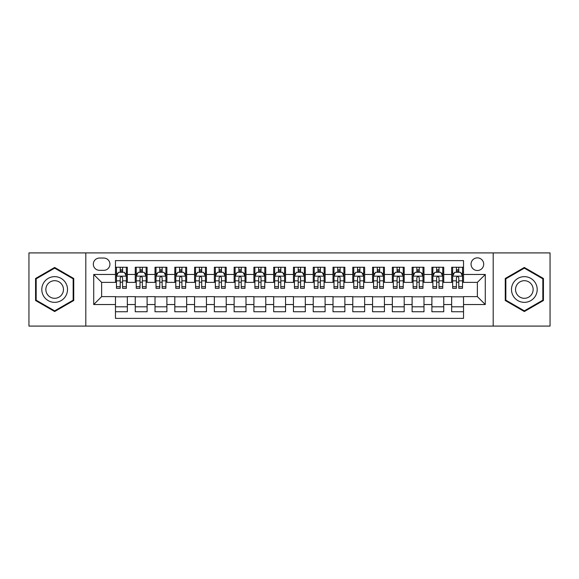 <?xml version="1.0" encoding="UTF-8"?>
<svg xmlns="http://www.w3.org/2000/svg" width="579" height="579" viewBox="0 0 579 579"><rect width="100%" height="100%" fill="white"/><g stroke="black" fill="none" stroke-linecap="round" stroke-linejoin="round"><path stroke-width="0.87" d="M477.371 257.858A6.326 6.326 0 0 0 471.045 264.183A6.326 6.326 0 0 0 477.371 270.516A6.326 6.326 0 0 0 483.704 264.183A6.326 6.326 0 0 0 477.371 257.858M493.192 326.086L550.05 326.086L550.05 252.914L493.192 252.914L493.192 326.086L85.808 326.086L85.808 252.914L28.95 252.914L28.95 326.086L85.808 326.086M463.533 267.252L451.663 267.252L451.663 274.468L443.753 274.468L443.753 282.378L451.663 282.378L451.663 274.468M443.753 274.468L443.753 267.252L431.891 267.252L431.891 274.468L423.98 274.468L423.98 282.378L431.891 282.378L431.891 274.468M423.98 274.468L423.98 267.252L412.11 267.252L412.11 274.468L404.2 274.468L404.2 282.378L412.11 282.378L412.11 274.468M404.2 274.468L404.2 267.252L392.338 267.252L392.338 274.468L384.427 274.468L384.427 282.378L392.338 282.378L392.338 274.468M384.427 274.468L384.427 267.252L372.558 267.252L372.558 274.468L364.647 274.468L364.647 282.378L372.558 282.378L372.558 274.468M364.647 274.468L364.647 267.252L352.785 267.252L352.785 274.468L344.874 274.468L344.874 282.378L352.785 282.378L352.785 274.468M344.874 274.468L344.874 267.252L333.005 267.252L333.005 274.468L325.094 274.468L325.094 282.378L333.005 282.378L333.005 274.468M325.094 274.468L325.094 267.252L313.232 267.252L313.232 274.468L305.321 274.468L305.321 282.378L313.232 282.378L313.232 274.468M305.321 274.468L305.321 267.252L293.452 267.252L293.452 274.468L285.548 274.468L285.548 282.378L293.452 282.378L293.452 274.468M285.548 274.468L285.548 267.252L273.679 267.252L273.679 274.468L265.768 274.468L265.768 282.378L273.679 282.378L273.679 274.468M265.768 274.468L265.768 267.252L253.906 267.252L253.906 274.468L245.995 274.468L245.995 282.378L253.906 282.378L253.906 274.468M245.995 274.468L245.995 267.252L234.126 267.252L234.126 274.468L226.215 274.468L226.215 282.378L234.126 282.378L234.126 274.468M226.215 274.468L226.215 267.252L214.353 267.252L214.353 274.468L206.442 274.468L206.442 282.378L214.353 282.378L214.353 274.468M206.442 274.468L206.442 267.252L194.573 267.252L194.573 274.468L186.662 274.468L186.662 282.378L194.573 282.378L194.573 274.468M186.662 274.468L186.662 267.252L174.8 267.252L174.8 274.468L166.89 274.468L166.89 282.378L174.8 282.378L174.8 274.468M166.89 274.468L166.89 267.252L155.02 267.252L155.02 274.468L147.109 274.468L147.109 282.378L155.02 282.378L155.02 274.468M147.109 274.468L147.109 267.252L135.247 267.252L135.247 282.378L127.337 282.378L127.337 267.252L115.467 267.252M115.467 311.748L127.337 311.748L127.337 296.622L135.247 296.622L135.247 311.748L147.109 311.748L147.109 296.622L155.02 296.622L155.02 304.532L147.109 304.532M155.02 304.532L155.02 311.748L166.89 311.748L166.89 296.622L174.8 296.622L174.8 304.532L166.89 304.532M174.8 304.532L174.8 311.748L186.662 311.748L186.662 296.622L194.573 296.622L194.573 304.532L186.662 304.532M194.573 304.532L194.573 311.748L206.442 311.748L206.442 296.622L214.353 296.622L214.353 304.532L206.442 304.532M214.353 304.532L214.353 311.748L226.215 311.748L226.215 296.622L234.126 296.622L234.126 304.532L226.215 304.532M234.126 304.532L234.126 311.748L245.995 311.748L245.995 296.622L253.906 296.622L253.906 304.532L245.995 304.532M253.906 304.532L253.906 311.748L265.768 311.748L265.768 296.622L273.679 296.622L273.679 304.532L265.768 304.532M273.679 304.532L273.679 311.748L285.548 311.748L285.548 296.622L293.452 296.622L293.452 304.532L285.548 304.532M293.452 304.532L293.452 311.748L305.321 311.748L305.321 296.622L313.232 296.622L313.232 304.532L305.321 304.532M313.232 304.532L313.232 311.748L325.094 311.748L325.094 296.622L333.005 296.622L333.005 304.532L325.094 304.532M333.005 304.532L333.005 311.748L344.874 311.748L344.874 296.622L352.785 296.622L352.785 304.532L344.874 304.532M352.785 304.532L352.785 311.748L364.647 311.748L364.647 296.622L372.558 296.622L372.558 304.532L364.647 304.532M372.558 304.532L372.558 311.748L384.427 311.748L384.427 296.622L392.338 296.622L392.338 304.532L384.427 304.532M392.338 304.532L392.338 311.748L404.2 311.748L404.2 296.622L412.11 296.622L412.11 304.532L404.2 304.532M412.11 304.532L412.11 311.748L423.98 311.748L423.98 296.622L431.891 296.622L431.891 304.532L423.98 304.532M431.891 304.532L431.891 311.748L443.753 311.748L443.753 296.622L451.663 296.622L451.663 304.532L443.753 304.532M99.45 270.321L103.8 270.321A6.13 6.13 0 0 0 109.93 264.183A6.13 6.13 0 0 0 103.8 258.053L99.45 258.053A6.13 6.13 0 0 0 93.32 264.183A6.13 6.13 0 0 0 99.45 270.321M493.192 252.914L85.808 252.914M463.533 274.468L463.533 260.63L115.467 260.63L115.467 282.378L101.629 282.378L101.629 296.622L115.467 296.622L115.467 318.37L463.533 318.37L463.533 296.622L477.371 296.622L477.371 282.378L463.533 282.378L463.533 274.468L485.282 274.468L485.282 304.532L463.533 304.532M115.467 304.532L93.718 304.532L93.718 274.468L115.467 274.468M451.663 304.532L451.663 311.748L463.533 311.748M115.467 272.195L116.459 272.195M120.215 272.195L122.589 272.195M126.345 272.195L127.337 272.195M115.467 282.183L116.459 282.183M120.215 282.183L122.589 282.183M126.345 282.183L127.337 282.183M115.467 296.817L127.337 296.817M115.467 306.805L127.337 306.805M135.247 282.183L136.239 282.183M139.995 282.183L142.369 282.183M146.125 282.183L147.109 282.183M135.247 272.195L136.239 272.195M139.995 272.195L142.369 272.195M146.125 272.195L147.109 272.195M135.247 296.817L147.109 296.817M135.247 306.805L147.109 306.805M155.02 296.817L166.89 296.817M155.02 306.805L166.89 306.805M155.02 272.195L156.012 272.195M159.768 272.195L162.142 272.195M165.898 272.195L166.89 272.195M155.02 282.183L156.012 282.183M159.768 282.183L162.142 282.183M165.898 282.183L166.89 282.183M174.8 296.817L186.662 296.817M174.8 306.805L186.662 306.805M174.8 272.195L175.784 272.195M179.548 272.195L181.915 272.195M185.678 272.195L186.662 272.195M174.8 282.183L175.784 282.183M179.548 282.183L181.915 282.183M185.678 282.183L186.662 282.183M194.573 296.817L206.442 296.817M194.573 306.805L206.442 306.805M194.573 272.195L195.564 272.195M199.321 272.195L201.695 272.195M205.451 272.195L206.442 272.195M194.573 282.183L195.564 282.183M199.321 282.183L201.695 282.183M205.451 282.183L206.442 282.183M214.353 296.817L226.215 296.817M214.353 306.805L226.215 306.805M214.353 272.195L215.337 272.195M219.094 272.195L221.468 272.195M225.231 272.195L226.215 272.195M214.353 282.183L215.337 282.183M219.094 282.183L221.468 282.183M225.231 282.183L226.215 282.183M234.126 296.817L245.995 296.817M234.126 306.805L245.995 306.805M234.126 272.195L235.117 272.195M238.874 272.195L241.248 272.195M245.004 272.195L245.995 272.195M234.126 282.183L235.117 282.183M238.874 282.183L241.248 282.183M245.004 282.183L245.995 282.183M253.906 296.817L265.768 296.817M253.906 306.805L265.768 306.805M253.906 272.195L254.89 272.195M258.647 272.195L261.02 272.195M264.777 272.195L265.768 272.195M253.906 282.183L254.89 282.183M258.647 282.183L261.02 282.183M264.777 282.183L265.768 282.183M273.679 296.817L285.548 296.817M273.679 306.805L285.548 306.805M273.679 272.195L274.67 272.195M278.427 272.195L280.801 272.195M284.557 272.195L285.548 272.195M273.679 282.183L274.67 282.183M278.427 282.183L280.801 282.183M284.557 282.183L285.548 282.183M293.452 296.817L305.321 296.817M293.452 306.805L305.321 306.805M293.452 272.195L294.443 272.195M298.199 272.195L300.573 272.195M304.33 272.195L305.321 272.195M293.452 282.183L294.443 282.183M298.199 282.183L300.573 282.183M304.33 282.183L305.321 282.183M313.232 296.817L325.094 296.817M313.232 306.805L325.094 306.805M313.232 272.195L314.223 272.195M317.98 272.195L320.353 272.195M324.11 272.195L325.094 272.195M313.232 282.183L314.223 282.183M317.98 282.183L320.353 282.183M324.11 282.183L325.094 282.183M333.005 296.817L344.874 296.817M333.005 306.805L344.874 306.805M333.005 272.195L333.996 272.195M337.752 272.195L340.126 272.195M343.883 272.195L344.874 272.195M333.005 282.183L333.996 282.183M337.752 282.183L340.126 282.183M343.883 282.183L344.874 282.183M352.785 296.817L364.647 296.817M352.785 306.805L364.647 306.805M352.785 272.195L353.769 272.195M357.533 272.195L359.906 272.195M363.663 272.195L364.647 272.195M352.785 282.183L353.769 282.183M357.533 282.183L359.906 282.183M363.663 282.183L364.647 282.183M372.558 296.817L384.427 296.817M372.558 306.805L384.427 306.805M372.558 272.195L373.549 272.195M377.305 272.195L379.679 272.195M383.436 272.195L384.427 272.195M372.558 282.183L373.549 282.183M377.305 282.183L379.679 282.183M383.436 282.183L384.427 282.183M392.338 296.817L404.2 296.817M392.338 306.805L404.2 306.805M392.338 272.195L393.322 272.195M397.085 272.195L399.452 272.195M403.216 272.195L404.2 272.195M392.338 282.183L393.322 282.183M397.085 282.183L399.452 282.183M403.216 282.183L404.2 282.183M412.11 296.817L423.98 296.817M412.11 306.805L423.98 306.805M412.11 272.195L413.102 272.195M416.858 272.195L419.232 272.195M422.988 272.195L423.98 272.195M412.11 282.183L413.102 282.183M416.858 282.183L419.232 282.183M422.988 282.183L423.98 282.183M431.891 296.817L443.753 296.817M431.891 306.805L443.753 306.805M431.891 272.195L432.875 272.195M436.631 272.195L439.005 272.195M442.761 272.195L443.753 272.195M431.891 282.183L432.875 282.183M436.631 282.183L439.005 282.183M442.761 282.183L443.753 282.183M451.663 296.817L463.533 296.817M451.663 306.805L463.533 306.805M451.663 272.195L452.655 272.195M456.411 272.195L458.785 272.195M462.541 272.195L463.533 272.195M451.663 282.183L452.655 282.183M456.411 282.183L458.785 282.183M462.541 282.183L463.533 282.183M101.629 282.378L93.718 274.468M101.629 296.622L93.718 304.532M485.282 274.468L477.371 282.378M485.282 304.532L477.371 296.622M54.658 311.538L73.743 300.515L73.743 278.485L54.658 267.462L35.572 278.485L35.572 300.515L54.658 311.538M543.428 278.485L524.342 267.462L505.257 278.485L505.257 300.515L524.342 311.538L543.428 300.515L543.428 278.485M122.589 269.821L120.215 269.821M126.345 286.699L122.589 286.699L122.589 288.313L126.345 288.313L126.345 276.248L124.369 272.296L118.434 272.296L116.459 276.248L116.459 288.313L120.215 288.313L120.215 286.699L116.459 286.699M116.459 276.248L116.459 267.252M126.345 276.248L126.345 267.252M120.215 272.296L120.215 267.252M122.589 267.252L122.589 272.296M122.589 286.699L122.589 277.732C121.8 276.212 121.011 276.212 120.215 277.732L120.215 286.699M54.658 276.646A12.854 12.854 0 0 0 41.804 289.5A12.854 12.854 0 0 0 54.658 302.354A12.854 12.854 0 0 0 67.511 289.5A12.854 12.854 0 0 0 54.658 276.646M54.658 280.699A8.801 8.801 0 0 0 45.857 289.5A8.801 8.801 0 0 0 54.658 298.301A8.801 8.801 0 0 0 63.458 289.5A8.801 8.801 0 0 0 54.658 280.699M73.149 300.175L54.658 310.851L36.166 300.175L36.166 278.825L54.658 268.149L73.149 278.825L73.149 300.175M513.211 283.073A12.854 12.854 0 0 0 517.916 300.631A12.854 12.854 0 0 0 535.474 295.927A12.854 12.854 0 0 0 530.769 278.369A12.854 12.854 0 0 0 513.211 283.073M516.721 285.1A8.801 8.801 0 0 0 519.942 297.121A8.801 8.801 0 0 0 531.963 293.9A8.801 8.801 0 0 0 528.743 281.879A8.801 8.801 0 0 0 516.721 285.1M542.834 278.825L542.834 300.175L524.342 310.851L505.851 300.175L505.851 278.825L524.342 268.149L542.834 278.825M142.369 269.821L139.995 269.821M146.125 286.699L142.369 286.699L142.369 288.313L146.125 288.313L146.125 276.248L144.149 272.296L138.215 272.296L136.239 276.248L136.239 288.313L139.995 288.313L139.995 286.699L136.239 286.699M136.239 276.248L136.239 267.252M146.125 276.248L146.125 267.252M139.995 272.296L139.995 267.252M142.369 267.252L142.369 272.296M142.369 286.699L142.369 277.732C141.573 276.212 140.784 276.212 139.995 277.732L139.995 286.699M162.142 269.821L159.768 269.821M165.898 286.699L162.142 286.699L162.142 288.313L165.898 288.313L165.898 276.248L163.922 272.296L157.987 272.296L156.012 276.248L156.012 288.313L159.768 288.313L159.768 286.699L156.012 286.699M156.012 276.248L156.012 267.252M165.898 276.248L165.898 267.252M159.768 272.296L159.768 267.252M162.142 267.252L162.142 272.296M162.142 286.699L162.142 277.732C161.353 276.212 160.564 276.212 159.768 277.732L159.768 286.699M181.915 269.821L179.548 269.821M185.678 286.699L181.915 286.699L181.915 288.313L185.678 288.313L185.678 276.248L183.695 272.296L177.767 272.296L175.784 276.248L175.784 288.313L179.548 288.313L179.548 286.699L175.784 286.699M175.784 276.248L175.784 267.252M185.678 276.248L185.678 267.252M179.548 272.296L179.548 267.252M181.915 267.252L181.915 272.296M181.915 286.699L181.915 277.732C181.126 276.212 180.337 276.212 179.548 277.732L179.548 286.699M201.695 269.821L199.321 269.821M205.451 286.699L201.695 286.699L201.695 288.313L205.451 288.313L205.451 276.248L203.475 272.296L197.54 272.296L195.564 276.248L195.564 288.313L199.321 288.313L199.321 286.699L195.564 286.699M195.564 276.248L195.564 267.252M205.451 276.248L205.451 267.252M199.321 272.296L199.321 267.252M201.695 267.252L201.695 272.296M201.695 286.699L201.695 277.732C200.906 276.212 200.11 276.212 199.321 277.732L199.321 286.699M221.468 269.821L219.094 269.821M225.231 286.699L221.468 286.699L221.468 288.313L225.231 288.313L225.231 276.248L223.248 272.296L217.32 272.296L215.337 276.248L215.337 288.313L219.094 288.313L219.094 286.699L215.337 286.699M215.337 276.248L215.337 267.252M225.231 276.248L225.231 267.252M219.094 272.296L219.094 267.252M221.468 267.252L221.468 272.296M221.468 286.699L221.468 277.732C220.679 276.212 219.89 276.212 219.094 277.732L219.094 286.699M241.248 269.821L238.874 269.821M245.004 286.699L241.248 286.699L241.248 288.313L245.004 288.313L245.004 276.248L243.028 272.296L237.093 272.296L235.117 276.248L235.117 288.313L238.874 288.313L238.874 286.699L235.117 286.699M235.117 276.248L235.117 267.252M245.004 276.248L245.004 267.252M238.874 272.296L238.874 267.252M241.248 267.252L241.248 272.296M241.248 286.699L241.248 277.732C240.459 276.212 239.663 276.212 238.874 277.732L238.874 286.699M261.02 269.821L258.647 269.821M264.777 286.699L261.02 286.699L261.02 288.313L264.777 288.313L264.777 276.248L262.801 272.296L256.866 272.296L254.89 276.248L254.89 288.313L258.647 288.313L258.647 286.699L254.89 286.699M254.89 276.248L254.89 267.252M264.777 276.248L264.777 267.252M258.647 272.296L258.647 267.252M261.02 267.252L261.02 272.296M261.02 286.699L261.02 277.732C260.232 276.212 259.443 276.212 258.647 277.732L258.647 286.699M280.801 269.821L278.427 269.821M284.557 286.699L280.801 286.699L280.801 288.313L284.557 288.313L284.557 276.248L282.581 272.296L276.646 272.296L274.67 276.248L274.67 288.313L278.427 288.313L278.427 286.699L274.67 286.699M274.67 276.248L274.67 267.252M284.557 276.248L284.557 267.252M278.427 272.296L278.427 267.252M280.801 267.252L280.801 272.296M280.801 286.699L280.801 277.732C280.012 276.212 279.216 276.212 278.427 277.732L278.427 286.699M300.573 269.821L298.199 269.821M304.33 286.699L300.573 286.699L300.573 288.313L304.33 288.313L304.33 276.248L302.354 272.296L296.419 272.296L294.443 276.248L294.443 288.313L298.199 288.313L298.199 286.699L294.443 286.699M294.443 276.248L294.443 267.252M304.33 276.248L304.33 267.252M298.199 272.296L298.199 267.252M300.573 267.252L300.573 272.296M300.573 286.699L300.573 277.732C299.784 276.212 298.996 276.212 298.199 277.732L298.199 286.699M320.353 269.821L317.98 269.821M324.11 286.699L320.353 286.699L320.353 288.313L324.11 288.313L324.11 276.248L322.134 272.296L316.199 272.296L314.223 276.248L314.223 288.313L317.98 288.313L317.98 286.699L314.223 286.699M314.223 276.248L314.223 267.252M324.11 276.248L324.11 267.252M317.98 272.296L317.98 267.252M320.353 267.252L320.353 272.296M320.353 286.699L320.353 277.732C319.557 276.212 318.768 276.212 317.98 277.732L317.98 286.699M340.126 269.821L337.752 269.821M343.883 286.699L340.126 286.699L340.126 288.313L343.883 288.313L343.883 276.248L341.907 272.296L335.972 272.296L333.996 276.248L333.996 288.313L337.752 288.313L337.752 286.699L333.996 286.699M333.996 276.248L333.996 267.252M343.883 276.248L343.883 267.252M337.752 272.296L337.752 267.252M340.126 267.252L340.126 272.296M340.126 286.699L340.126 277.732C339.337 276.212 338.549 276.212 337.752 277.732L337.752 286.699M359.906 269.821L357.533 269.821M363.663 286.699L359.906 286.699L359.906 288.313L363.663 288.313L363.663 276.248L361.68 272.296L355.752 272.296L353.769 276.248L353.769 288.313L357.533 288.313L357.533 286.699L353.769 286.699M353.769 276.248L353.769 267.252M363.663 276.248L363.663 267.252M357.533 272.296L357.533 267.252M359.906 267.252L359.906 272.296M359.906 286.699L359.906 277.732C359.11 276.212 358.321 276.212 357.533 277.732L357.533 286.699M379.679 269.821L377.305 269.821M383.436 286.699L379.679 286.699L379.679 288.313L383.436 288.313L383.436 276.248L381.46 272.296L375.525 272.296L373.549 276.248L373.549 288.313L377.305 288.313L377.305 286.699L373.549 286.699M373.549 276.248L373.549 267.252M383.436 276.248L383.436 267.252M377.305 272.296L377.305 267.252M379.679 267.252L379.679 272.296M379.679 286.699L379.679 277.732C378.89 276.212 378.101 276.212 377.305 277.732L377.305 286.699M399.452 269.821L397.085 269.821M403.216 286.699L399.452 286.699L399.452 288.313L403.216 288.313L403.216 276.248L401.233 272.296L395.305 272.296L393.322 276.248L393.322 288.313L397.085 288.313L397.085 286.699L393.322 286.699M393.322 276.248L393.322 267.252M403.216 276.248L403.216 267.252M397.085 272.296L397.085 267.252M399.452 267.252L399.452 272.296M399.452 286.699L399.452 277.732C398.663 276.212 397.874 276.212 397.085 277.732L397.085 286.699M419.232 269.821L416.858 269.821M422.988 286.699L419.232 286.699L419.232 288.313L422.988 288.313L422.988 276.248L421.013 272.296L415.078 272.296L413.102 276.248L413.102 288.313L416.858 288.313L416.858 286.699L413.102 286.699M413.102 276.248L413.102 267.252M422.988 276.248L422.988 267.252M416.858 272.296L416.858 267.252M419.232 267.252L419.232 272.296M419.232 286.699L419.232 277.732C418.443 276.212 417.647 276.212 416.858 277.732L416.858 286.699M439.005 269.821L436.631 269.821M442.761 286.699L439.005 286.699L439.005 288.313L442.761 288.313L442.761 276.248L440.785 272.296L434.851 272.296L432.875 276.248L432.875 288.313L436.631 288.313L436.631 286.699L432.875 286.699M432.875 276.248L432.875 267.252M442.761 276.248L442.761 267.252M436.631 272.296L436.631 267.252M439.005 267.252L439.005 272.296M439.005 286.699L439.005 277.732C438.216 276.212 437.427 276.212 436.631 277.732L436.631 286.699M458.785 269.821L456.411 269.821M462.541 286.699L458.785 286.699L458.785 288.313L462.541 288.313L462.541 276.248L460.566 272.296L454.631 272.296L452.655 276.248L452.655 288.313L456.411 288.313L456.411 286.699L452.655 286.699M452.655 276.248L452.655 267.252M462.541 276.248L462.541 267.252M456.411 272.296L456.411 267.252M458.785 267.252L458.785 272.296M458.785 286.699L458.785 277.732C457.996 276.212 457.2 276.212 456.411 277.732L456.411 286.699M135.247 304.532L127.337 304.532M135.247 274.468L127.337 274.468M126.294 276.154L116.509 276.154M116.459 273.382L117.892 273.382M124.912 273.382L126.345 273.382M120.215 280.837L116.459 280.837M126.345 280.837L122.589 280.837M122.589 271.081L120.215 271.081M146.074 276.154L136.282 276.154M136.239 273.382L137.672 273.382M144.692 273.382L146.125 273.382M139.995 280.837L136.239 280.837M146.125 280.837L142.369 280.837M142.369 271.081L139.995 271.081M165.847 276.154L156.062 276.154M156.012 273.382L157.445 273.382M164.465 273.382L165.898 273.382M159.768 280.837L156.012 280.837M165.898 280.837L162.142 280.837M162.142 271.081L159.768 271.081M185.627 276.154L175.835 276.154M175.784 273.382L177.217 273.382M184.245 273.382L185.678 273.382M179.548 280.837L175.784 280.837M185.678 280.837L181.915 280.837M181.915 271.081L179.548 271.081M205.4 276.154L195.615 276.154M195.564 273.382L196.998 273.382M204.018 273.382L205.451 273.382M199.321 280.837L195.564 280.837M205.451 280.837L201.695 280.837M201.695 271.081L199.321 271.081M225.18 276.154L215.388 276.154M215.337 273.382L216.77 273.382M223.791 273.382L225.231 273.382M219.094 280.837L215.337 280.837M225.231 280.837L221.468 280.837M221.468 271.081L219.094 271.081M244.953 276.154L235.168 276.154M235.117 273.382L236.55 273.382M243.571 273.382L245.004 273.382M238.874 280.837L235.117 280.837M245.004 280.837L241.248 280.837M241.248 271.081L238.874 271.081M264.733 276.154L254.941 276.154M254.89 273.382L256.323 273.382M263.344 273.382L264.777 273.382M258.647 280.837L254.89 280.837M264.777 280.837L261.02 280.837M261.02 271.081L258.647 271.081M284.506 276.154L274.714 276.154M274.67 273.382L276.103 273.382M283.124 273.382L284.557 273.382M278.427 280.837L274.67 280.837M284.557 280.837L280.801 280.837M280.801 271.081L278.427 271.081M304.286 276.154L294.494 276.154M294.443 273.382L295.876 273.382M302.897 273.382L304.33 273.382M298.199 280.837L294.443 280.837M304.33 280.837L300.573 280.837M300.573 271.081L298.199 271.081M324.059 276.154L314.267 276.154M314.223 273.382L315.656 273.382M322.677 273.382L324.11 273.382M317.98 280.837L314.223 280.837M324.11 280.837L320.353 280.837M320.353 271.081L317.98 271.081M343.832 276.154L334.047 276.154M333.996 273.382L335.429 273.382M342.45 273.382L343.883 273.382M337.752 280.837L333.996 280.837M343.883 280.837L340.126 280.837M340.126 271.081L337.752 271.081M363.612 276.154L353.82 276.154M353.769 273.382L355.209 273.382M362.23 273.382L363.663 273.382M357.533 280.837L353.769 280.837M363.663 280.837L359.906 280.837M359.906 271.081L357.533 271.081M383.385 276.154L373.6 276.154M373.549 273.382L374.982 273.382M382.002 273.382L383.436 273.382M377.305 280.837L373.549 280.837M383.436 280.837L379.679 280.837M379.679 271.081L377.305 271.081M403.165 276.154L393.373 276.154M393.322 273.382L394.755 273.382M401.783 273.382L403.216 273.382M397.085 280.837L393.322 280.837M403.216 280.837L399.452 280.837M399.452 271.081L397.085 271.081M422.938 276.154L413.153 276.154M413.102 273.382L414.535 273.382M421.555 273.382L422.988 273.382M416.858 280.837L413.102 280.837M422.988 280.837L419.232 280.837M419.232 271.081L416.858 271.081M442.718 276.154L432.926 276.154M432.875 273.382L434.308 273.382M441.328 273.382L442.761 273.382M436.631 280.837L432.875 280.837M442.761 280.837L439.005 280.837M439.005 271.081L436.631 271.081M462.491 276.154L452.706 276.154M452.655 273.382L454.088 273.382M461.108 273.382L462.541 273.382M456.411 280.837L452.655 280.837M462.541 280.837L458.785 280.837M458.785 271.081L456.411 271.081"/></g></svg>
